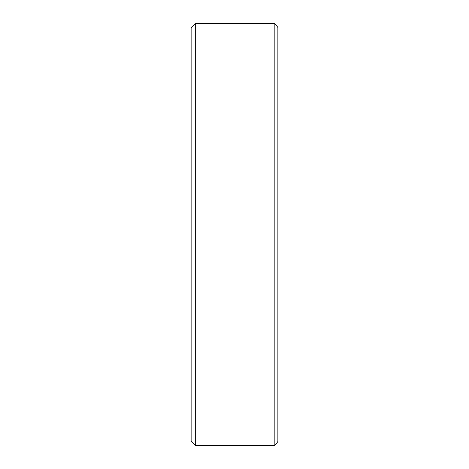<?xml version="1.0" encoding="UTF-8"?>
<svg xmlns="http://www.w3.org/2000/svg" width="469" height="469" viewBox="0 0 469 469"><rect width="100%" height="100%" fill="white"/><g stroke="black" fill="none" stroke-linecap="round" stroke-linejoin="round"><path stroke-width="0.7" d="M274.852 23.45L277.871 27.454L277.871 441.546L274.852 445.55L274.852 23.45L195.286 23.45L195.286 445.55L274.852 445.55M195.286 445.55L191.129 441.393L191.129 27.607L195.286 23.45"/></g></svg>
